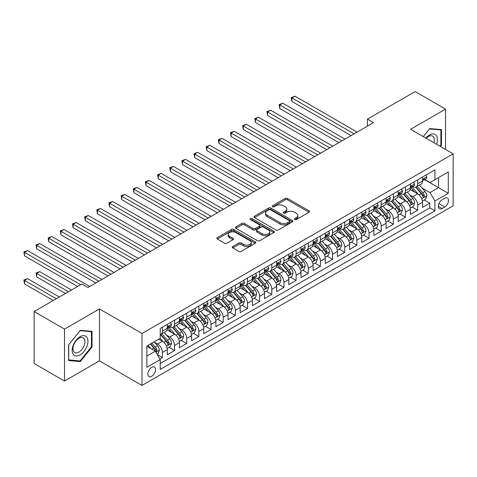 <?xml version="1.0" encoding="UTF-8"?>
<svg xmlns="http://www.w3.org/2000/svg" width="477" height="477" viewBox="0 0 477 477"><rect width="100%" height="100%" fill="white"/><g stroke="black" fill="none" stroke-linecap="round" stroke-linejoin="round"><path stroke-width="0.72" d="M294.691 219.557A1.181 0.68 0 0 0 296.36 219.557L309.036 212.235A1.687 0.972 0 0 0 309.531 211.549A1.687 0.972 0 0 0 309.036 210.858L287.559 198.462A1.687 0.972 0 0 0 285.174 198.462L272.498 205.778A1.181 0.68 0 0 0 272.152 206.261A1.181 0.68 0 0 0 272.498 206.744A1.181 0.68 0 0 0 274.168 206.744L275.807 205.796A5.402 3.118 0 0 1 283.445 205.796L285.234 206.827A5.402 3.118 0 0 1 286.814 209.033A5.402 3.118 0 0 1 285.234 211.239L283.594 212.187A1.181 0.68 0 0 0 283.249 212.67A1.181 0.68 0 0 0 283.594 213.147A1.181 0.68 0 0 0 285.264 213.147L286.904 212.205A5.402 3.118 0 0 1 294.542 212.205L296.33 213.237A5.402 3.118 0 0 1 297.91 215.437A5.402 3.118 0 0 1 296.33 217.643L294.691 218.591A1.181 0.68 0 0 0 294.345 219.074A1.181 0.68 0 0 0 294.691 219.557L294.691 218.591M151.716 376.305A5.503 3.178 120 0 0 155.311 371.458A5.503 3.178 120 0 0 154.465 367.051A5.503 3.178 120 0 0 151.716 367.32A5.503 3.178 120 0 0 148.12 372.167A5.503 3.178 120 0 0 148.967 376.58A5.503 3.178 120 0 0 151.716 376.305M232.8 246.537A1.687 0.972 0 0 0 232.305 247.229A1.687 0.972 0 0 0 232.8 247.915L238.822 251.397A1.687 0.972 0 0 0 241.207 251.397L255.29 243.27A1.687 0.972 0 0 0 255.779 242.578A1.687 0.972 0 0 0 255.29 241.893L233.813 229.491A1.687 0.972 0 0 0 231.428 229.491L217.351 237.618A1.687 0.972 0 0 0 216.856 238.309A1.687 0.972 0 0 0 217.351 238.995L224.625 243.198A1.687 0.972 0 0 0 227.01 243.198L233.038 239.722A1.687 0.972 0 0 0 233.533 239.031A1.687 0.972 0 0 0 233.038 238.345L229.431 236.258A4.514 2.606 0 0 1 228.107 234.416A4.514 2.606 0 0 1 230.892 232.007A4.514 2.606 0 0 1 235.811 232.573L249.948 240.736A4.514 2.606 0 0 1 251.272 242.578A4.514 2.606 0 0 1 248.487 244.987A4.514 2.606 0 0 1 243.568 244.421L241.207 243.061A1.687 0.972 0 0 0 238.822 243.061L232.8 246.537L232.8 247.915M99.454 308.935L64.508 329.112L34.123 311.57L34.123 363.498L64.508 381.04L99.454 360.868L141.991 385.428L141.991 333.495L99.454 308.935L99.454 360.868M445.554 149.468L445.554 109.114L410.608 129.291L453.15 153.85L141.991 333.495M445.554 109.114L415.169 91.572L367.463 119.119L367.463 126.137M34.123 311.57L81.829 284.024L87.905 287.536L373.539 122.625L367.463 119.119M275.927 229.974A1.687 0.972 0 0 0 278.312 229.974L292.389 221.847A1.687 0.972 0 0 0 292.884 221.155A1.687 0.972 0 0 0 292.389 220.469L270.918 208.067A1.687 0.972 0 0 0 268.533 208.067L254.45 216.2A1.687 0.972 0 0 0 253.961 216.886A1.687 0.972 0 0 0 254.45 217.578L275.927 229.974M250.807 219.814A1.181 0.68 0 0 1 252.005 219.975L273.816 232.567L259.762 240.682A1.687 0.972 0 0 1 257.377 240.682L235.9 228.286L235.9 226.909A1.687 0.972 0 0 0 235.405 227.595A1.687 0.972 0 0 0 235.9 228.286M235.9 226.909L241.928 223.433A1.687 0.972 0 0 1 244.313 223.433L253.019 228.459A1.687 0.972 0 0 0 255.41 228.459L259.405 226.152A1.687 0.972 0 0 0 259.899 225.46A1.687 0.972 0 0 0 259.405 224.774L250.336 219.539A1.181 0.68 0 0 1 249.99 219.056A1.181 0.68 0 0 1 250.717 218.424A1.181 0.68 0 0 1 252.005 218.573L273.84 231.178A1.687 0.972 0 0 1 274.335 231.87A1.687 0.972 0 0 1 273.84 232.555L273.84 231.178M159.89 359.026L162.413 357.565L157.368 354.655M154.5 342.259L157.553 344.024A6.875 3.971 60 0 1 162.413 352.443L167.272 349.635L167.272 354.763L174.564 350.553L169.037 347.357M166.652 335.248L169.705 337.006A6.875 3.971 60 0 1 174.564 345.426L179.43 342.623L179.43 347.745L186.722 343.535L181.188 340.339M178.809 328.23L181.862 329.989A6.875 3.971 60 0 1 186.722 338.408L191.581 335.605L191.581 340.727L198.873 336.518L193.346 333.322M190.961 321.212L194.014 322.971A6.875 3.971 60 0 1 198.873 331.396L203.739 328.587L203.739 333.709L211.031 329.5L205.498 326.304M203.119 314.194L206.171 315.953A6.875 3.971 60 0 1 211.031 324.378L215.89 321.57L215.89 326.691L223.182 322.482L217.655 319.286M215.27 307.176L218.323 308.935A6.875 3.971 60 0 1 223.182 317.36L228.048 314.552L228.048 319.673L235.34 315.464L229.807 312.268M227.428 300.158L230.48 301.917A6.875 3.971 60 0 1 235.34 310.342L240.199 307.534L240.199 312.656L247.491 308.446L241.964 305.25M239.579 293.14L242.632 294.905A6.875 3.971 60 0 1 247.491 303.324L252.357 300.516L252.357 305.638L259.649 301.428L254.116 298.238M251.737 286.122L254.79 287.887A6.875 3.971 60 0 1 259.649 296.306L264.508 293.498L264.508 298.62L271.807 294.41L266.273 291.22M263.888 279.105L266.941 280.87A6.875 3.971 60 0 1 271.807 289.289L276.666 286.48L276.666 291.602L283.958 287.392L278.425 284.203M276.046 272.087L279.099 273.852A6.875 3.971 60 0 1 283.958 282.271L288.818 279.462L288.818 284.584L296.116 280.375L290.582 277.185M288.197 265.069L291.25 266.834A6.875 3.971 60 0 1 296.116 275.253L300.975 272.445L300.975 277.572L308.267 273.357L302.734 270.167M300.355 258.051L303.408 259.816A6.875 3.971 60 0 1 308.267 268.235L313.127 265.427L313.127 270.554L320.425 266.339L314.892 263.149M312.507 251.033L315.559 252.798A6.875 3.971 60 0 1 320.425 261.217L325.284 258.415L325.284 263.537L332.576 259.327L327.049 256.131M324.664 244.021L327.717 245.78A6.875 3.971 60 0 1 332.576 254.199L337.436 251.397L337.436 256.519L344.734 252.309L339.201 249.113M336.816 237.003L339.868 238.762A6.875 3.971 60 0 1 344.734 247.181L349.593 244.379L349.593 249.501L356.885 245.291L351.358 242.095M348.973 229.986L352.026 231.744A6.875 3.971 60 0 1 356.885 240.169L361.745 237.361L361.745 242.483L369.043 238.273L363.51 235.078M361.125 222.968L364.178 224.727A6.875 3.971 60 0 1 369.043 233.152L373.902 230.343L373.902 235.465L381.195 231.256L375.667 228.06M373.282 215.95L376.335 217.709A6.875 3.971 60 0 1 381.195 226.134L386.054 223.325L386.054 228.447L393.352 224.238L387.819 221.042M385.434 208.932L388.487 210.691A6.875 3.971 60 0 1 393.352 219.116L398.212 216.308L398.212 221.429L405.504 217.22L399.976 214.03M397.591 201.914L400.644 203.679A6.875 3.971 60 0 1 405.504 212.098L410.363 209.29L410.363 214.411L417.661 210.202L417.661 205.08A6.875 3.971 -120 0 0 412.796 196.661L409.743 194.896M412.128 207.012L417.661 210.202M167.272 349.635A6.875 3.971 -120 0 0 162.413 341.216L158.763 339.111M179.43 342.623A6.875 3.971 -120 0 0 174.564 334.198L167.051 329.857M191.581 335.605A6.875 3.971 -120 0 0 186.722 327.18L179.203 322.84M203.739 328.587A6.875 3.971 -120 0 0 198.873 320.162L191.36 315.828M215.89 321.57A6.875 3.971 -120 0 0 211.031 313.151L203.512 308.81M228.048 314.552A6.875 3.971 -120 0 0 223.182 306.133L215.67 301.792M240.199 307.534A6.875 3.971 -120 0 0 235.34 299.115L227.821 294.774M252.357 300.516A6.875 3.971 -120 0 0 247.491 292.097L239.979 287.756M264.508 293.498A6.875 3.971 -120 0 0 259.649 285.079L252.13 280.738M276.666 286.48A6.875 3.971 -120 0 0 271.807 278.061L264.288 273.72M288.818 279.462A6.875 3.971 -120 0 0 283.958 271.043L276.439 266.703M300.975 272.445A6.875 3.971 -120 0 0 296.116 264.025L288.597 259.685M313.127 265.427A6.875 3.971 -120 0 0 308.267 257.008L300.748 252.667M325.284 258.415A6.875 3.971 -120 0 0 320.425 249.99L312.906 245.649M337.436 251.397A6.875 3.971 -120 0 0 332.576 242.972L325.058 238.631M349.593 244.379A6.875 3.971 -120 0 0 344.734 235.954L337.215 231.619M361.745 237.361A6.875 3.971 -120 0 0 356.885 228.936L349.367 224.601M373.902 230.343A6.875 3.971 -120 0 0 369.043 221.924L361.524 217.584M386.054 223.325A6.875 3.971 -120 0 0 381.195 214.906L373.676 210.566M398.212 216.308A6.875 3.971 -120 0 0 393.352 207.889L385.833 203.548M410.363 209.29A6.875 3.971 -120 0 0 405.504 200.871L397.985 196.53M444.761 198.271L442.09 199.815A5.33 3.077 120 0 0 438.607 204.514A5.33 3.077 120 0 0 439.424 208.783A5.33 3.077 120 0 0 442.09 208.521L444.761 206.976A5.33 3.077 120 0 0 448.243 202.278A5.33 3.077 120 0 0 447.426 198.009A5.33 3.077 120 0 0 444.761 198.271M141.991 385.428L453.15 205.784L453.15 153.85M146.856 356.092L155.365 351.179L160.224 359.604L160.224 369.425L434.917 210.834L434.917 201.008L430.057 192.589L421.901 187.878M160.224 359.604L146.856 367.32L146.856 345.986L160.224 338.271L160.224 328.444L434.917 169.854L434.917 179.674L448.291 171.958L448.291 193.292L434.917 201.008M169.639 326.864L169.705 326.9A6.875 3.971 60 0 0 173.145 327.24L178.004 324.438A6.875 3.971 -120 0 0 179.43 321.289L179.43 317.36M181.797 319.846L181.862 319.882A6.875 3.971 60 0 0 185.297 320.222L190.162 317.42A6.875 3.971 -120 0 0 191.581 314.271L191.581 310.342M193.948 312.829L194.014 312.864A6.875 3.971 60 0 0 197.454 313.21L202.314 310.402A6.875 3.971 -120 0 0 203.739 307.254L203.739 303.324M206.106 305.811L206.171 305.846A6.875 3.971 60 0 0 209.606 306.192L214.471 303.384A6.875 3.971 -120 0 0 215.89 300.236L215.89 296.306M218.257 298.793L218.323 298.835A6.875 3.971 60 0 0 221.763 299.174L226.623 296.366A6.875 3.971 -120 0 0 228.048 293.218L228.048 289.289M230.415 291.775L230.48 291.817A6.875 3.971 60 0 0 233.915 292.157L238.78 289.348A6.875 3.971 -120 0 0 240.199 286.2L240.199 282.271M242.566 284.763L242.632 284.799A6.875 3.971 60 0 0 246.072 285.139L250.932 282.33A6.875 3.971 -120 0 0 252.357 279.182L252.357 275.253M254.724 277.745L254.79 277.781A6.875 3.971 60 0 0 258.224 278.121L263.089 275.312A6.875 3.971 -120 0 0 264.508 272.164L264.508 268.235M266.876 270.727L266.941 270.763A6.875 3.971 60 0 0 270.381 271.103L275.241 268.295A6.875 3.971 -120 0 0 276.666 265.146L276.666 261.217M279.033 263.709L279.099 263.745A6.875 3.971 60 0 0 282.533 264.085L287.398 261.277A6.875 3.971 -120 0 0 288.818 258.129L288.818 254.199M291.185 256.692L291.25 256.727A6.875 3.971 60 0 0 294.691 257.067L299.55 254.259A6.875 3.971 -120 0 0 300.975 251.111L300.975 247.181M303.342 249.674L303.408 249.709A6.875 3.971 60 0 0 306.842 250.049L311.708 247.241A6.875 3.971 -120 0 0 313.127 244.099L313.127 240.164M315.494 242.656L315.559 242.692A6.875 3.971 60 0 0 319 243.031L323.859 240.229A6.875 3.971 -120 0 0 325.284 237.081L325.284 233.152M327.651 235.638L327.717 235.674A6.875 3.971 60 0 0 331.151 236.014L336.017 233.211A6.875 3.971 -120 0 0 337.436 230.063L337.436 226.134M339.803 228.62L339.868 228.656A6.875 3.971 60 0 0 343.309 228.996L348.168 226.193A6.875 3.971 -120 0 0 349.593 223.045L349.593 219.116M351.96 221.602L352.026 221.638A6.875 3.971 60 0 0 355.46 221.984L360.326 219.176A6.875 3.971 -120 0 0 361.745 216.027L361.745 212.098M364.112 214.584L364.178 214.626A6.875 3.971 60 0 0 367.618 214.966L372.477 212.158A6.875 3.971 -120 0 0 373.902 209.009L373.902 205.08M376.27 207.567L376.335 207.608A6.875 3.971 60 0 0 379.77 207.948L384.635 205.14A6.875 3.971 -120 0 0 386.054 201.992L386.054 198.062M388.421 200.555L388.487 200.59A6.875 3.971 60 0 0 391.927 200.93L396.786 198.122A6.875 3.971 -120 0 0 398.212 194.974L398.212 191.044M400.579 193.537L400.644 193.573A6.875 3.971 60 0 0 404.079 193.912L408.944 191.104A6.875 3.971 -120 0 0 410.363 187.956L410.363 184.027M160.224 363.534L429.813 207.889L429.813 203.184L422.521 207.394L422.521 202.272A6.875 3.971 -120 0 0 417.661 193.853L410.142 189.512M412.73 186.519L412.796 186.555A6.875 3.971 -120 0 0 416.236 186.895A6.875 3.971 -120 0 0 417.661 183.746L417.661 179.817M416.236 186.895L421.096 184.086A6.875 3.971 -120 0 0 422.521 180.938L422.521 177.009M162.413 327.18L162.413 331.11A6.875 3.971 60 0 1 160.987 334.258A6.875 3.971 60 0 1 160.224 334.538M160.987 334.258L165.853 331.455A6.875 3.971 -120 0 0 167.272 328.307L167.272 324.378M174.564 320.162L174.564 324.092A6.875 3.971 60 0 1 173.145 327.24M186.722 313.145L186.722 317.08A6.875 3.971 60 0 1 185.297 320.222M198.873 306.133L198.873 310.062A6.875 3.971 60 0 1 197.454 313.21M211.031 299.115L211.031 303.044A6.875 3.971 60 0 1 209.606 306.192M223.182 292.097L223.182 296.026A6.875 3.971 60 0 1 221.763 299.174M235.34 285.079L235.34 289.008A6.875 3.971 60 0 1 233.915 292.157M247.491 278.061L247.491 281.99A6.875 3.971 60 0 1 246.072 285.139M259.649 271.043L259.649 274.973A6.875 3.971 60 0 1 258.224 278.121M271.807 264.025L271.807 267.955A6.875 3.971 60 0 1 270.381 271.103M283.958 257.008L283.958 260.937A6.875 3.971 60 0 1 282.533 264.085M296.116 249.99L296.116 253.919A6.875 3.971 60 0 1 294.691 257.067M308.267 242.972L308.267 246.901A6.875 3.971 60 0 1 306.842 250.049M320.425 235.954L320.425 239.883A6.875 3.971 60 0 1 319 243.031M332.576 228.936L332.576 232.865A6.875 3.971 60 0 1 331.151 236.014M344.734 221.918L344.734 225.854A6.875 3.971 60 0 1 343.309 228.996M356.885 214.906L356.885 218.836A6.875 3.971 60 0 1 355.46 221.984M369.043 207.889L369.043 211.818A6.875 3.971 60 0 1 367.618 214.966M381.195 200.871L381.195 204.8A6.875 3.971 60 0 1 379.77 207.948M393.352 193.853L393.352 197.782A6.875 3.971 60 0 1 391.927 200.93M405.504 186.835L405.504 190.764A6.875 3.971 60 0 1 404.079 193.912M405.504 212.098L405.504 217.22M393.352 219.116L393.352 224.238M381.195 226.134L381.195 231.256M369.043 233.152L369.043 238.273M356.885 240.169L356.885 245.291M344.734 247.181L344.734 252.309M332.576 254.199L332.576 259.327M320.425 261.217L320.425 266.339M308.267 268.235L308.267 273.357M296.116 275.253L296.116 280.375M283.958 282.271L283.958 287.392M271.807 289.289L271.807 294.41M259.649 296.306L259.649 301.428M247.491 303.324L247.491 308.446M235.34 310.342L235.34 315.464M223.182 317.36L223.182 322.482M211.031 324.378L211.031 329.5M198.873 331.396L198.873 336.518M186.722 338.408L186.722 343.535M174.564 345.426L174.564 350.553M162.413 352.443L162.413 357.565M155.365 351.179L146.856 346.272M430.057 192.589L438.566 187.676L438.566 177.569L448.291 171.958M424.643 179.638L448.291 193.292M424.888 179.501L430.057 182.482L434.917 179.674M64.508 329.112L64.508 381.04M424.286 199.994L429.813 203.184M429.813 207.889L434.917 210.834M440.456 146.522L441.481 145.252L441.481 129.613L429.753 128.563L423.284 136.613M68.581 360.546L80.309 361.59L92.037 347L92.037 331.36L80.309 330.317L68.581 344.907L68.581 360.546M440.873 144.901L441.481 145.252M91.429 346.648L92.037 347M79.069 360.874L80.309 361.59M295.162 219.724L296.33 219.05A5.402 3.118 0 0 0 297.91 216.844L297.91 215.437M286.814 209.033L286.814 210.44A5.402 3.118 0 0 1 285.234 212.641L284.065 213.314M309.013 212.247L287.559 199.863A1.687 0.972 0 0 0 285.174 199.863L272.969 206.911M292.371 221.859L270.918 209.475A1.687 0.972 0 0 0 268.533 209.475L254.474 217.59M289.408 221.638A1.181 0.68 0 0 0 289.754 221.155A1.181 0.68 0 0 0 289.408 220.672L270.56 209.791A1.181 0.68 0 0 0 268.891 209.791L267.156 210.792A5.402 3.118 0 0 0 265.576 212.992A5.402 3.118 0 0 0 267.156 215.199L280.041 222.64A5.402 3.118 0 0 0 287.679 222.64L289.408 221.638L289.408 223.045A1.181 0.68 0 0 0 289.754 222.562L289.754 221.155M265.576 212.992L265.576 214.4A5.402 3.118 0 0 0 267.156 216.6L267.156 215.199M289.408 223.045L287.679 224.041A5.402 3.118 0 0 1 280.041 224.041L267.156 216.6M235.924 228.298L241.928 224.834L241.928 223.433M259.899 225.46L259.899 226.867A1.687 0.972 0 0 1 259.405 227.553L255.41 229.86A1.687 0.972 0 0 1 253.019 229.86L244.313 224.834A1.687 0.972 0 0 0 241.928 224.834M262.058 233.676A4.514 2.606 0 0 0 266.977 234.243A4.514 2.606 0 0 0 269.761 231.834A4.514 2.606 0 0 0 268.444 229.992L263.459 227.118A1.687 0.972 0 0 0 261.074 227.118L257.079 229.425A1.687 0.972 0 0 0 256.584 230.111A1.687 0.972 0 0 0 257.079 230.802L262.058 233.676L262.058 235.078A4.514 2.606 0 0 0 266.977 235.644A4.514 2.606 0 0 0 269.761 233.235L269.761 231.834M256.584 230.111L256.584 231.512A1.687 0.972 0 0 0 257.079 232.204L257.079 230.802M262.058 235.078L257.079 232.204M251.272 242.578L251.272 243.98A4.514 2.606 0 0 1 248.487 246.388A4.514 2.606 0 0 1 243.568 245.822L241.207 244.462A1.687 0.972 0 0 0 238.822 244.462L232.824 247.933M228.107 234.416L228.107 235.823A4.514 2.606 0 0 0 229.431 237.665L229.431 236.258M233.014 239.734L229.431 237.665M255.267 243.282L233.813 230.898A1.687 0.972 0 0 0 231.428 230.898L217.369 239.013L217.351 237.618M422.419 201.067L425.562 199.255L426.772 195.749A4.555 2.629 -120 0 0 425.001 191.468L419.444 185.04M418.335 194.294L411.985 186.948M414.722 192.159L411.037 187.89A10.917 6.302 -120 0 0 410.703 187.509M291.918 129.535L326.739 149.641L267.609 115.506L267.609 111.994L270.65 110.241L332.821 146.135M415.616 187.139L421.233 193.644A4.555 2.629 60 0 1 422.855 196.78L423.188 197.323L423.803 197.234L424.315 195.94A4.555 2.629 -120 0 0 422.694 192.803L417.136 186.376M415.944 187.038L421.984 194.026A2.319 1.342 60 0 1 422.568 194.932L424.315 195.94M425.74 175.148L426.772 176.937A4.555 2.629 60 0 1 425.83 178.953L423.522 180.288A4.555 2.629 -120 0 0 424.315 179.239L424.22 178.833M354.089 133.852L291.918 97.958L294.959 96.205L357.13 132.099M422.67 180.503L422.694 180.503A4.555 2.629 -120 0 0 423.522 180.288M423.725 178.899L424.315 179.239C424.029 178.553 423.54 178.833 422.855 180.079A4.555 2.629 60 0 1 422.521 180.729M351.054 135.605L291.918 101.47L291.918 97.958L291.25 97.57L294.959 96.205M291.918 101.47L291.25 97.57M436.509 144.245A11.174 6.451 120 0 0 429.509 134.943A11.174 6.451 120 0 0 425.848 138.091M433.957 142.772A8.461 4.883 120 0 0 432.633 136.1A8.461 4.883 120 0 0 428.4 136.517A8.461 4.883 120 0 0 426.188 138.288M423.308 136.625L429.509 128.909L440.873 129.929L440.873 145.08L439.949 146.23M440.122 129.494L440.873 129.929M86.909 346.427A11.174 6.451 120 0 0 84.018 335.635A11.174 6.451 120 0 0 73.225 345.205A11.174 6.451 120 0 0 76.117 355.997A11.174 6.451 120 0 0 86.909 346.427M84.137 345.634A8.461 4.883 120 0 0 83.189 337.847A8.461 4.883 120 0 0 73.774 344.71A8.461 4.883 120 0 0 74.728 352.497A8.461 4.883 120 0 0 84.137 345.634M68.7 359.95L68.7 344.799L80.064 330.662L91.429 331.676L91.429 346.827L80.064 360.964L68.581 359.879M90.678 331.241L91.429 331.676M410.262 208.085L413.404 206.273L414.62 202.767A4.555 2.629 -120 0 0 412.843 198.486L407.292 192.058M406.177 201.312L399.833 193.966M402.57 199.171L398.885 194.908A10.917 6.302 -120 0 0 398.545 194.527M279.766 136.553L314.587 156.659L255.457 122.517L255.457 119.011L258.492 117.259L320.663 153.153M403.459 194.157L409.075 200.662A4.555 2.629 60 0 1 410.703 203.798L411.031 204.341L411.651 204.251L412.158 202.958A4.555 2.629 -120 0 0 410.536 199.821L404.985 193.388M403.792 194.056L409.826 201.038A2.319 1.342 60 0 1 410.411 201.95L412.158 202.958M398.11 215.103L401.252 213.291L402.463 209.779A4.555 2.629 -120 0 0 400.692 205.504L395.135 199.076M394.026 208.33L387.676 200.984M390.413 206.189L386.728 201.926A10.917 6.302 -120 0 0 386.388 201.544M267.609 143.571L302.43 163.677M391.307 201.175L396.924 207.68A4.555 2.629 60 0 1 398.545 210.816L398.879 211.359L399.493 211.269L400.006 209.975A4.555 2.629 -120 0 0 398.384 206.839L392.827 200.406M391.635 201.067L397.675 208.055A2.319 1.342 60 0 1 398.259 208.968L400.006 209.975M385.953 222.121L389.095 220.308L390.311 216.796A4.555 2.629 -120 0 0 388.534 212.521L382.983 206.094M381.868 215.348L375.524 208.002M378.261 213.207L374.576 208.944A10.917 6.302 -120 0 0 374.236 208.562M255.457 150.589L290.278 170.694L231.148 136.553L231.148 133.047L234.183 131.294L296.354 167.183M379.149 208.193L384.766 214.698A4.555 2.629 60 0 1 386.394 217.834L386.722 218.377L387.342 218.287L387.849 216.993A4.555 2.629 -120 0 0 386.227 213.857L380.676 207.423M379.483 208.085L385.517 215.073A2.319 1.342 60 0 1 386.102 215.986L387.849 216.993M373.801 229.139L376.943 227.326L378.154 223.814A4.555 2.629 -120 0 0 376.383 219.539L370.826 213.112M369.717 222.365L363.367 215.02M366.103 220.225L362.419 215.962A10.917 6.302 -120 0 0 362.079 215.58M243.3 157.607L278.121 177.712L218.991 143.571L218.991 140.065L222.032 138.306L284.203 174.2M366.998 215.21L372.615 221.716A4.555 2.629 60 0 1 374.236 224.852L374.57 225.394L375.184 225.305L375.697 224.011A4.555 2.629 -120 0 0 374.075 220.875L368.518 214.441M367.326 215.103L373.366 222.091A2.319 1.342 60 0 1 373.95 222.997L375.697 224.011M413.589 182.166L414.62 183.955A4.555 2.629 60 0 1 413.678 185.97L411.365 187.306A4.555 2.629 -120 0 0 412.158 186.257L412.062 185.851M341.937 140.87L279.766 104.976L282.801 103.223L344.972 139.117M410.518 187.521L410.536 187.521A4.555 2.629 -120 0 0 411.365 187.306M411.573 185.917L412.158 186.257C411.872 185.571 411.389 185.851 410.703 187.097A4.555 2.629 60 0 1 410.363 187.747M338.897 142.623L279.766 108.488L279.766 104.976L279.099 104.588L282.801 103.223M279.766 108.488L279.099 104.588M401.431 189.184L402.463 190.973A4.555 2.629 60 0 1 401.521 192.988L399.213 194.324A4.555 2.629 -120 0 0 400.006 193.274L399.911 192.869M329.78 147.888L266.941 111.606L270.65 110.241M398.361 194.538L398.384 194.538A4.555 2.629 -120 0 0 399.213 194.324M399.416 192.935L400.006 193.274C399.72 192.589 399.231 192.869 398.545 194.115A4.555 2.629 60 0 1 398.212 194.765M267.609 115.506L266.941 111.606M389.28 196.202L390.311 197.991A4.555 2.629 60 0 1 389.369 200.006L387.056 201.342A4.555 2.629 -120 0 0 387.849 200.292L387.753 199.887M317.628 154.906L254.79 118.624L258.492 117.259M386.209 201.556L386.227 201.556A4.555 2.629 -120 0 0 387.056 201.342M387.264 199.952L387.849 200.292C387.562 199.607 387.08 199.887 386.394 201.133A4.555 2.629 60 0 1 386.054 201.783M255.457 122.517L254.79 118.624M377.122 203.22L378.154 205.009A4.555 2.629 60 0 1 377.212 207.024L374.904 208.36A4.555 2.629 -120 0 0 375.697 207.31L375.602 206.905M305.471 161.924L243.3 126.029L246.341 124.276L308.512 160.171M374.051 208.568L374.075 208.568A4.555 2.629 -120 0 0 374.904 208.36M375.107 206.97L375.697 207.31C375.411 206.624 374.922 206.905 374.236 208.151A4.555 2.629 60 0 1 373.902 208.801M302.436 163.677L243.3 129.535L243.3 126.029L242.632 125.642L246.341 124.276M243.3 129.535L242.632 125.642M361.644 236.157L364.786 234.344L366.002 230.832A4.555 2.629 -120 0 0 364.225 226.557L358.674 220.13M357.559 229.383L351.215 222.038M353.952 227.243L350.267 222.98A10.917 6.302 -120 0 0 349.927 222.598M231.148 164.625L265.969 184.73L206.839 150.589L206.839 147.083L209.874 145.324L272.045 181.218M354.84 222.228L360.457 228.733A4.555 2.629 60 0 1 362.085 231.87L362.413 232.412L363.033 232.323L363.54 231.029A4.555 2.629 -120 0 0 361.918 227.887L356.367 221.459M355.174 222.121L361.208 229.109A2.319 1.342 60 0 1 361.793 230.015L363.54 231.029M364.971 210.238L366.002 212.026A4.555 2.629 60 0 1 365.06 214.042L362.747 215.377A4.555 2.629 -120 0 0 363.54 214.328L363.444 213.923M293.319 168.941L230.48 132.66L234.183 131.294M361.9 215.586L361.918 215.586A4.555 2.629 -120 0 0 362.747 215.377M362.955 213.988L363.54 214.328C363.253 213.642 362.77 213.923 362.085 215.169A4.555 2.629 60 0 1 361.745 215.819M231.148 136.553L230.48 132.66M349.492 243.175L352.634 241.362L353.845 237.85A4.555 2.629 -120 0 0 352.074 233.575L346.517 227.141M345.408 236.401L339.058 229.049M341.794 234.261L338.11 229.997A10.917 6.302 -120 0 0 337.77 229.616M218.991 171.642L253.812 191.748L194.682 157.607L194.682 154.101L197.722 152.342L259.893 188.236M342.689 229.246L348.305 235.751A4.555 2.629 60 0 1 349.927 238.888L350.261 239.424L350.875 239.341L351.388 238.047A4.555 2.629 -120 0 0 349.766 234.905L344.209 228.477M343.017 229.139L349.051 236.127A2.319 1.342 60 0 1 349.641 237.033L351.388 238.047M352.813 217.256L353.845 219.044A4.555 2.629 60 0 1 352.902 221.06L350.595 222.395A4.555 2.629 -120 0 0 351.388 221.346L351.293 220.94M281.162 175.959L218.323 139.678L222.032 138.306M349.742 222.604L349.766 222.604A4.555 2.629 -120 0 0 350.595 222.395M350.798 221.006L351.388 221.346C351.102 220.654 350.613 220.94 349.927 222.187A4.555 2.629 60 0 1 349.593 222.837M218.991 143.571L218.323 139.678M337.334 250.192L340.477 248.38L341.693 244.868A4.555 2.629 -120 0 0 339.916 240.593L334.365 234.159M333.25 243.419L326.906 236.067M329.643 241.279L325.958 237.015A10.917 6.302 -120 0 0 325.618 236.634M206.839 178.66L241.66 198.766L182.53 164.625L182.53 161.113L185.565 159.36L247.736 195.254M330.531 236.264L336.148 242.769A4.555 2.629 60 0 1 337.776 245.905L338.104 246.442L338.724 246.359L339.23 245.065A4.555 2.629 -120 0 0 337.609 241.922L332.058 235.495M330.865 236.157L336.899 243.145A2.319 1.342 60 0 1 337.483 244.051L339.23 245.065M340.661 224.273L341.693 226.062A4.555 2.629 60 0 1 340.751 228.078L338.437 229.407A4.555 2.629 -120 0 0 339.23 228.358L339.135 227.958M269.01 182.977L206.171 146.695L209.874 145.324M337.591 229.622L337.609 229.622A4.555 2.629 -120 0 0 338.437 229.407M338.646 228.024L339.23 228.358C338.944 227.672 338.461 227.952 337.776 229.204A4.555 2.629 60 0 1 337.436 229.848M206.839 150.589L206.171 146.695M325.183 257.21L328.325 255.392L329.535 251.886A4.555 2.629 -120 0 0 327.765 247.611L322.208 241.177M321.099 250.437L314.748 243.085M317.485 248.296L313.8 244.033A10.917 6.302 -120 0 0 313.461 243.652M194.682 185.678L229.503 205.784L170.372 171.642L170.372 168.131L173.413 166.378L235.584 202.272M318.38 243.282L323.996 249.781A4.555 2.629 60 0 1 325.618 252.923L325.952 253.46L326.566 253.376L327.079 252.083A4.555 2.629 -120 0 0 325.457 248.94L319.9 242.513M318.708 243.175L324.742 250.163A2.319 1.342 60 0 1 325.332 251.069L327.079 252.083M328.504 231.291L329.535 233.08A4.555 2.629 60 0 1 328.593 235.095L326.286 236.425A4.555 2.629 -120 0 0 327.079 235.376L326.983 234.976M256.853 189.989L194.014 153.713L197.722 152.342M325.433 236.64L325.457 236.64A4.555 2.629 -120 0 0 326.286 236.425M326.489 235.036L327.079 235.376C326.793 234.69 326.304 234.97 325.618 236.222A4.555 2.629 60 0 1 325.284 236.866M194.682 157.607L194.014 153.713M313.025 264.228L316.168 262.41L317.384 258.904A4.555 2.629 -120 0 0 315.607 254.629L310.056 248.195M308.941 257.455L302.597 250.103M305.334 255.314L301.649 251.045A10.917 6.302 -120 0 0 301.309 250.669M182.53 192.696L217.351 212.802L158.221 178.66L158.221 175.148L161.256 173.395L223.427 209.29M306.222 250.3L311.839 256.799A4.555 2.629 60 0 1 313.467 259.941L313.794 260.478L314.415 260.394L314.921 259.094A4.555 2.629 -120 0 0 313.3 255.958L307.748 249.531M306.556 250.192L312.59 257.181A2.319 1.342 60 0 1 313.174 258.087L314.921 259.094M316.352 238.309L317.384 240.098A4.555 2.629 60 0 1 316.442 242.113L314.128 243.443A4.555 2.629 -120 0 0 314.921 242.394L314.826 241.994M244.701 197.007L181.862 160.731L185.565 159.36M313.282 243.658L313.3 243.658A4.555 2.629 -120 0 0 314.128 243.443M314.337 242.054L314.921 242.394C314.635 241.708 314.152 241.988 313.467 243.24A4.555 2.629 60 0 1 313.127 243.884M182.53 164.625L181.862 160.731M300.874 271.24L304.016 269.427L305.226 265.922A4.555 2.629 -120 0 0 303.455 261.64L297.898 255.213M296.789 264.473L290.439 257.121M293.176 262.332L289.491 258.063A10.917 6.302 -120 0 0 289.151 257.687M170.372 199.714L205.193 219.814L146.063 185.678L146.063 182.166L149.104 180.413L211.275 216.308M294.07 257.318L299.687 263.817A4.555 2.629 60 0 1 301.309 266.959L301.643 267.496L302.257 267.412L302.77 266.112A4.555 2.629 -120 0 0 301.142 262.976L295.591 256.548M294.398 257.21L300.432 264.198A2.319 1.342 60 0 1 301.023 265.105L302.77 266.112M304.195 245.327L305.226 247.116A4.555 2.629 60 0 1 304.284 249.131L301.977 250.461A4.555 2.629 -120 0 0 302.77 249.411L302.674 249.006M232.543 204.025L169.705 167.749L173.413 166.378M301.124 250.675L301.142 250.675A4.555 2.629 -120 0 0 301.977 250.461M302.179 249.072L302.77 249.411C302.484 248.726 301.995 249.006 301.309 250.252A4.555 2.629 60 0 1 300.975 250.902M170.372 171.642L169.705 167.749M288.716 278.258L291.858 276.445L293.075 272.939A4.555 2.629 -120 0 0 291.298 268.658L285.747 262.231M284.632 271.491L278.288 264.139M281.025 269.35L277.34 265.081A10.917 6.302 -120 0 0 277 264.705M158.221 206.732L193.042 226.831L133.912 192.696L133.912 189.184L136.947 187.431L199.118 223.325M281.913 264.336L287.53 270.835A4.555 2.629 60 0 1 289.157 273.977L289.485 274.513L290.105 274.43L290.612 273.13A4.555 2.629 -120 0 0 288.99 269.994L283.439 263.566M282.247 264.228L288.281 271.216A2.319 1.342 60 0 1 288.865 272.123L290.612 273.13M292.043 252.339L293.075 254.134A4.555 2.629 60 0 1 292.133 256.149L289.819 257.479A4.555 2.629 -120 0 0 290.612 256.429L290.517 256.024M220.392 211.043L157.553 174.767L161.256 173.395M288.973 257.693L288.99 257.693A4.555 2.629 -120 0 0 289.819 257.479M290.028 256.089L290.612 256.429C290.326 255.744 289.843 256.024 289.157 257.27A4.555 2.629 60 0 1 288.818 257.92M158.221 178.66L157.553 174.767M276.565 285.276L279.707 283.463L280.917 279.957A4.555 2.629 -120 0 0 279.146 275.676L273.589 269.249M272.48 278.502L266.13 271.157M268.867 276.368L265.182 272.099A10.917 6.302 -120 0 0 264.842 271.723M146.063 213.744L180.884 233.849L121.754 199.714L121.754 196.202L124.795 194.449L186.966 230.343M269.761 271.347L275.378 277.852A4.555 2.629 60 0 1 277 280.989L277.334 281.531L277.948 281.442L278.461 280.148A4.555 2.629 -120 0 0 276.833 277.012L271.282 270.584M270.089 271.246L276.123 278.234A2.319 1.342 60 0 1 276.714 279.14L278.461 280.148M279.886 259.357L280.917 261.146A4.555 2.629 60 0 1 279.975 263.161L277.668 264.496A4.555 2.629 -120 0 0 278.461 263.447L278.365 263.042M208.234 218.061L145.396 181.785L149.104 180.413M276.815 264.711L276.833 264.711A4.555 2.629 -120 0 0 277.668 264.496M277.87 263.107L278.461 263.447C278.174 262.761 277.686 263.042 277 264.288A4.555 2.629 60 0 1 276.666 264.938M146.063 185.678L145.396 181.785M264.407 292.294L267.549 290.481L268.766 286.975A4.555 2.629 -120 0 0 266.989 282.694L261.438 276.266M260.323 285.52L253.979 278.174M256.715 283.38L253.031 279.117A10.917 6.302 -120 0 0 252.691 278.735M133.912 220.762L168.733 240.867L109.603 206.726L109.603 203.22L112.638 201.467L174.809 237.361M257.604 278.365L263.221 284.87A4.555 2.629 60 0 1 264.848 288.007L265.176 288.549L265.796 288.46L266.303 287.166A4.555 2.629 -120 0 0 264.681 284.03L259.13 277.596M257.938 278.264L263.972 285.252A2.319 1.342 60 0 1 264.556 286.158L266.303 287.166M267.734 266.375L268.766 268.163A4.555 2.629 60 0 1 267.824 270.179L265.51 271.514A4.555 2.629 -120 0 0 266.303 270.465L266.208 270.06M196.083 225.078L133.244 188.797L136.947 187.431M264.663 271.729L264.681 271.729A4.555 2.629 -120 0 0 265.51 271.514M265.719 270.125L266.303 270.465C266.017 269.779 265.534 270.06 264.848 271.306A4.555 2.629 60 0 1 264.508 271.956M133.912 192.696L133.244 188.797M252.255 299.312L255.398 297.499L256.608 293.987A4.555 2.629 -120 0 0 254.837 289.712L249.28 283.284M248.171 292.538L241.821 285.192M244.558 290.398L240.873 286.134A10.917 6.302 -120 0 0 240.533 285.753M121.754 227.779L156.575 247.885L97.445 213.744L97.445 210.238L100.486 208.485L162.657 244.379M245.452 285.383L251.069 291.888A4.555 2.629 60 0 1 252.691 295.024L253.025 295.567L253.639 295.478L254.152 294.184A4.555 2.629 -120 0 0 252.524 291.048L246.973 284.614M245.78 285.276L251.814 292.264A2.319 1.342 60 0 1 252.405 293.176L254.152 294.184M255.577 273.393L256.608 275.181A4.555 2.629 60 0 1 255.666 277.197L253.359 278.532A4.555 2.629 -120 0 0 254.152 277.483L254.056 277.077M183.925 232.096L121.086 195.814L124.795 194.449M252.506 278.747L252.524 278.747A4.555 2.629 -120 0 0 253.359 278.532M253.561 277.143L254.152 277.483C253.865 276.797 253.376 277.077 252.691 278.324A4.555 2.629 60 0 1 252.357 278.973M121.754 199.714L121.086 195.814M240.098 306.329L243.24 304.517L244.457 301.005A4.555 2.629 -120 0 0 242.68 296.73L237.129 290.302M236.014 299.556L229.67 292.21M232.4 297.415L228.721 293.152A10.917 6.302 -120 0 0 228.382 292.771M109.603 234.797L144.424 254.903L85.294 220.762L85.294 217.256L88.328 215.503L150.499 251.397M233.295 292.401L238.911 298.906A4.555 2.629 60 0 1 240.539 302.042L240.867 302.585L241.487 302.496L241.994 301.202A4.555 2.629 -120 0 0 240.372 298.065L234.821 291.632M233.629 292.294L239.663 299.282A2.319 1.342 60 0 1 240.247 300.194L241.994 301.202M243.425 280.41L244.457 282.199A4.555 2.629 60 0 1 243.514 284.214L241.201 285.55A4.555 2.629 -120 0 0 241.994 284.501L241.899 284.095M171.774 239.114L108.935 202.832L112.638 201.467M240.354 285.765L240.372 285.765A4.555 2.629 -120 0 0 241.201 285.55M241.41 284.161L241.994 284.501C241.708 283.815 241.225 284.095 240.539 285.341A4.555 2.629 60 0 1 240.199 285.991M109.603 206.726L108.935 202.832M227.946 313.347L231.089 311.535L232.299 308.023A4.555 2.629 -120 0 0 230.528 303.748L224.971 297.32M223.862 306.574L217.512 299.228M220.249 304.433L216.564 300.17A10.917 6.302 -120 0 0 216.224 299.789M97.445 241.815L132.266 261.921L73.136 227.779L73.136 224.273L76.177 222.52L138.348 258.409M221.143 299.419L226.76 305.924A4.555 2.629 60 0 1 228.382 309.06L228.716 309.603L229.33 309.513L229.842 308.22A4.555 2.629 -120 0 0 228.215 305.083L222.664 298.65M221.471 299.312L227.505 306.3A2.319 1.342 60 0 1 228.095 307.212L229.842 308.22M231.267 287.428L232.299 289.217A4.555 2.629 60 0 1 231.357 291.232L229.049 292.568A4.555 2.629 -120 0 0 229.842 291.519L229.747 291.113M159.616 246.132L96.777 209.85L100.486 208.485M228.197 292.783L228.215 292.783A4.555 2.629 -120 0 0 229.049 292.568M229.252 291.179L229.842 291.519C229.556 290.833 229.067 291.113 228.382 292.359A4.555 2.629 60 0 1 228.048 293.009M97.445 213.744L96.777 209.85M215.789 320.365L218.931 318.553L220.147 315.041A4.555 2.629 -120 0 0 218.371 310.765L212.82 304.338M211.705 313.592L205.36 306.246M208.091 311.451L204.412 307.188A10.917 6.302 -120 0 0 204.073 306.806M85.294 248.833L120.115 268.939L60.984 234.797L60.984 231.291L64.019 229.532L126.19 265.427M208.986 306.437L214.602 312.942A4.555 2.629 60 0 1 216.23 316.078L216.558 316.621L217.178 316.531L217.685 315.237A4.555 2.629 -120 0 0 216.063 312.101L210.512 305.668M209.32 306.329L215.354 313.317A2.319 1.342 60 0 1 215.938 314.224L217.685 315.237M219.116 294.446L220.147 296.235A4.555 2.629 60 0 1 219.205 298.25L216.892 299.586A4.555 2.629 -120 0 0 217.685 298.536L217.59 298.131M147.465 253.15L84.626 216.868L88.328 215.503M216.045 299.794L216.063 299.794A4.555 2.629 -120 0 0 216.892 299.586M217.101 298.197L217.685 298.536C217.399 297.851 216.916 298.131 216.23 299.377A4.555 2.629 60 0 1 215.89 300.027M85.294 220.762L84.626 216.868M203.637 327.383L206.779 325.57L207.99 322.058A4.555 2.629 -120 0 0 206.219 317.783L200.662 311.35M199.553 320.61L193.203 313.258M195.94 318.469L192.255 314.206A10.917 6.302 -120 0 0 191.915 313.824M73.136 255.851L107.957 275.956L48.827 241.815L48.827 238.309L51.868 236.55L114.039 272.445M196.834 313.455L202.451 319.96A4.555 2.629 60 0 1 204.073 323.096L204.406 323.639L205.021 323.549L205.533 322.255A4.555 2.629 -120 0 0 203.906 319.113L198.354 312.685M197.162 313.347L203.196 320.335A2.319 1.342 60 0 1 203.786 321.242L205.533 322.255M206.958 301.464L207.99 303.253A4.555 2.629 60 0 1 207.048 305.268L204.74 306.604A4.555 2.629 -120 0 0 205.533 305.554L205.438 305.149M135.307 260.168L72.468 223.886L76.177 222.52M203.888 306.812L203.906 306.812A4.555 2.629 -120 0 0 204.74 306.604M204.943 305.214L205.533 305.554C205.247 304.869 204.758 305.149 204.073 306.395A4.555 2.629 60 0 1 203.739 307.045M73.136 227.779L72.468 223.886M191.48 334.401L194.622 332.588L195.838 329.076A4.555 2.629 -120 0 0 194.061 324.801L188.51 318.368M187.395 327.627L181.051 320.276M183.782 325.487L180.103 321.224A10.917 6.302 -120 0 0 179.763 320.842M60.984 262.869L95.805 282.974L36.675 248.833L36.675 245.327L39.71 243.568L101.881 279.462M184.677 320.472L190.293 326.978A4.555 2.629 60 0 1 191.921 330.114L192.249 330.65L192.869 330.567L193.376 329.273A4.555 2.629 -120 0 0 191.754 326.131L186.203 319.703M185.01 320.365L191.044 327.353A2.319 1.342 60 0 1 191.629 328.259L193.376 329.273M194.807 308.482L195.838 310.271A4.555 2.629 60 0 1 194.896 312.286L192.583 313.622A4.555 2.629 -120 0 0 193.376 312.572L193.28 312.167M123.155 267.186L60.317 230.904L64.019 229.532M191.736 313.83L191.754 313.83A4.555 2.629 -120 0 0 192.583 313.622M192.791 312.232L193.376 312.572C193.09 311.88 192.607 312.167 191.921 313.413A4.555 2.629 60 0 1 191.581 314.057M60.984 234.797L60.317 230.904M179.328 341.419L182.464 339.606L183.681 336.094A4.555 2.629 -120 0 0 181.91 331.819L176.353 325.386M175.244 334.645L168.894 327.294M171.631 332.505L167.946 328.242A10.917 6.302 -120 0 0 167.606 327.86M48.827 269.887L77.572 286.48L24.518 255.851L24.518 252.339L27.559 250.586L89.73 286.48M172.525 327.49L178.142 333.995A4.555 2.629 60 0 1 179.763 337.132L180.097 337.668L180.711 337.585L181.224 336.291A4.555 2.629 -120 0 0 179.596 333.149L174.045 326.721M172.853 327.383L178.887 334.371A2.319 1.342 60 0 1 179.471 335.277L181.224 336.291M182.649 315.5L183.681 317.288A4.555 2.629 60 0 1 182.739 319.304L180.431 320.633A4.555 2.629 -120 0 0 181.224 319.584L181.129 319.185M110.998 274.203L48.159 237.922L51.868 236.55M179.579 320.848L179.596 320.848A4.555 2.629 -120 0 0 180.431 320.633M180.634 319.25L181.224 319.584C180.938 318.898 180.449 319.179 179.763 320.431A4.555 2.629 60 0 1 179.43 321.075M48.827 241.815L48.159 237.922M167.171 348.437L170.313 346.618L171.529 343.112A4.555 2.629 -120 0 0 169.752 338.837L164.201 332.403M163.086 341.663L160.183 338.294M159.473 339.523L159.002 338.974M71.496 289.992L39.71 271.64L36.675 273.393L36.675 276.904L65.421 293.498M160.367 334.508L165.984 341.007A4.555 2.629 60 0 1 167.612 344.15L167.94 344.686L168.554 344.603L169.067 343.303A4.555 2.629 -120 0 0 167.445 340.167L161.894 333.739M160.701 334.401L166.735 341.389A2.319 1.342 60 0 1 167.32 342.295L169.067 343.303M36.675 276.904L36.008 273.011L68.455 291.745M36.008 273.011L39.71 271.64M170.498 322.518L171.529 324.306A4.555 2.629 60 0 1 170.587 326.322L168.274 327.651A4.555 2.629 -120 0 0 169.067 326.602L168.971 326.202M98.846 281.215L36.008 244.939L39.71 243.568M167.427 327.866L167.445 327.866A4.555 2.629 -120 0 0 168.274 327.651M168.482 326.262L169.067 326.602C168.78 325.916 168.298 326.196 167.612 327.449A4.555 2.629 60 0 1 167.272 328.093M36.675 248.833L36.008 244.939M157.124 354.232L158.155 353.636L159.372 350.13A4.555 2.629 -120 0 0 157.601 345.855L154.101 341.806M150.839 348.568L148.025 345.312M147.321 346.541L146.856 345.998M59.339 297.01L27.559 278.657L24.518 280.41L24.518 283.922L53.263 300.516M150.333 343.977L153.832 348.025A4.555 2.629 60 0 1 155.454 351.167L155.788 351.704L156.402 351.621L156.915 350.321A4.555 2.629 -120 0 0 155.287 347.184L151.793 343.136M150.619 343.816L154.578 348.407A2.319 1.342 60 0 1 155.162 349.313L156.915 350.321M24.518 283.922L23.85 280.023L56.304 298.763M23.85 280.023L27.559 278.657M80.613 284.727L23.85 251.957L27.559 250.586M24.518 255.851L23.85 251.957M157.553 344.024L162.413 341.216M169.705 337.006L174.564 334.198M181.862 329.989L186.722 327.18M194.014 322.971L198.873 320.162M206.171 315.953L211.031 313.151M218.323 308.935L223.182 306.133M230.48 301.917L235.34 299.115M242.632 294.905L247.491 292.097M254.79 287.887L259.649 285.079M266.941 280.87L271.807 278.061M279.099 273.852L283.958 271.043M291.25 266.834L296.116 264.025M303.408 259.816L308.267 257.008M315.559 252.798L320.425 249.99M327.717 245.78L332.576 242.972M339.868 238.762L344.734 235.954M352.026 231.744L356.885 228.936M364.178 224.727L369.043 221.924M376.335 217.709L381.195 214.906M388.487 210.691L393.352 207.889M400.644 203.679L405.504 200.871M412.796 196.661L417.661 193.853M417.661 183.746L422.521 180.938M162.413 331.11L167.272 328.307M174.564 324.092L179.43 321.289M186.722 317.08L191.581 314.271M198.873 310.062L203.739 307.254M211.031 303.044L215.89 300.236M223.182 296.026L228.048 293.218M235.34 289.008L240.199 286.2M247.491 281.99L252.357 279.182M259.649 274.973L264.508 272.164M271.807 267.955L276.666 265.146M283.958 260.937L288.818 258.129M296.116 253.919L300.975 251.111M308.267 246.901L313.127 244.099M320.425 239.883L325.284 237.081M332.576 232.865L337.436 230.063M344.734 225.854L349.593 223.045M356.885 218.836L361.745 216.027M369.043 211.818L373.902 209.009M381.195 204.8L386.054 201.992M393.352 197.782L398.212 194.974M405.504 190.764L410.363 187.956M417.661 205.08L422.521 202.272M438.935 203.607L444.761 206.976M438.321 206.344L442.09 208.521M296.33 219.05L296.33 217.643M283.594 213.147L283.594 212.187M285.234 212.641L285.234 211.239M272.498 206.744L272.498 205.778M285.174 199.863L285.174 198.462M287.559 199.863L287.559 198.462M309.036 212.235L309.036 210.858M254.45 217.578L254.45 216.2M268.533 209.475L268.533 208.067M270.918 209.475L270.918 208.067M292.389 221.847L292.389 220.469M280.041 224.041L280.041 222.64M287.679 224.041L287.679 222.64M244.313 224.834L244.313 223.433M253.019 229.86L253.019 228.459M255.41 229.86L255.41 228.459M259.405 227.553L259.405 226.152M252.005 219.975L252.005 218.573M238.822 244.462L238.822 243.061M241.207 244.462L241.207 243.061M243.568 245.822L243.568 244.421M233.038 239.722L233.038 238.345M231.428 230.898L231.428 229.491M233.813 230.898L233.813 229.491M255.29 243.27L255.29 241.893M421.722 198.73L426.742 195.832M422.694 192.803L425.001 191.468M419.062 194.896L421.233 193.644M426.742 176.889L422.521 179.328M409.57 205.748L414.591 202.85M410.536 199.821L412.843 198.486M406.905 201.914L409.075 200.662M397.413 212.766L402.433 209.868M398.384 206.839L400.692 205.504M394.753 208.932L396.924 207.68M385.261 219.784L390.281 216.886M386.227 213.857L388.534 212.521M382.596 215.95L384.766 214.698M373.103 226.802L378.124 223.904M374.075 220.875L376.383 219.539M370.444 222.968L372.615 221.716M414.591 183.907L410.363 186.346M402.433 190.919L398.212 193.358M390.281 197.937L386.054 200.376M378.124 204.955L373.902 207.394M360.952 233.819L365.972 230.922M361.918 227.887L364.225 226.557M358.287 229.986L360.457 228.733M365.972 211.973L361.745 214.411M348.794 240.837L353.815 237.94M349.766 234.905L352.074 233.575M346.135 237.003L348.305 235.751M353.815 218.991L349.593 221.429M336.643 247.855L341.663 244.957M337.609 241.922L339.916 240.593M333.978 244.021L336.148 242.769M341.663 226.009L337.436 228.447M324.485 254.873L329.506 251.975M325.457 248.94L327.765 247.611M321.826 251.039L323.996 249.781M329.506 233.026L325.284 235.465M312.334 261.891L317.354 258.993M313.3 255.958L315.607 254.629M309.668 258.057L311.839 256.799M317.354 240.044L313.127 242.483M300.176 268.909L305.197 266.011M301.142 262.976L303.455 261.64M297.517 265.075L299.687 263.817M305.197 247.062L300.975 249.501M288.025 275.927L293.045 273.023M288.99 269.994L291.298 268.658M285.359 272.093L287.53 270.835M293.045 254.08L288.818 256.519M275.867 282.944L280.887 280.041M276.833 277.012L279.146 275.676M273.208 279.111L275.378 277.852M280.887 261.098L276.666 263.537M263.715 289.956L268.736 287.059M264.681 284.03L266.989 282.694M261.05 286.122L263.221 284.87M268.736 268.116L264.508 270.554M251.558 296.974L256.578 294.076M252.524 291.048L254.837 289.712M248.893 293.14L251.069 291.888M256.578 275.134L252.357 277.566M239.406 303.992L244.427 301.094M240.372 298.065L242.68 296.73M236.741 300.158L238.911 298.906M244.427 282.145L240.199 284.584M227.249 311.01L232.269 308.112M228.215 305.083L230.528 303.748M224.584 307.176L226.76 305.924M232.269 289.163L228.048 291.602M215.097 318.028L220.118 315.13M216.063 312.101L218.371 310.765M212.432 314.194L214.602 312.942M220.118 296.181L215.89 298.62M202.94 325.046L207.96 322.148M203.906 319.113L206.219 317.783M200.274 321.212L202.451 319.96M207.96 303.199L203.739 305.638M190.788 332.064L195.808 329.166M191.754 326.131L194.061 324.801M188.123 328.23L190.293 326.978M195.808 310.217L191.581 312.656M178.631 339.081L183.651 336.184M179.596 333.149L181.91 331.819M175.965 335.248L178.142 333.995M183.651 317.235L179.43 319.673M166.479 346.099L171.499 343.202M167.445 340.167L169.752 338.837M163.814 342.265L165.984 341.007M171.499 324.253L167.272 326.691M155.937 352.181L159.342 350.219M155.287 347.184L157.601 345.855M151.865 349.164L153.832 348.025"/></g></svg>
